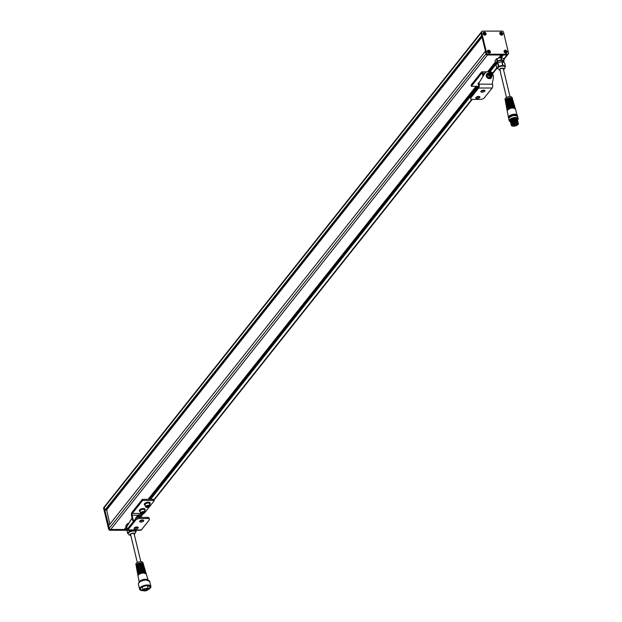 <?xml version="1.0" encoding="UTF-8"?>
<svg xmlns="http://www.w3.org/2000/svg" width="622" height="622" viewBox="0 0 622 622"><rect width="100%" height="100%" fill="white"/><g stroke="black" fill="none" stroke-linecap="round" stroke-linejoin="round"><path stroke-width="0.93" d="M500.827 55.109A3.102 1.337 166.5 0 1 500.873 55.125L501.34 55.801M149.194 499.326L477.136 86.287M488.643 71.794L495.578 63.063L496.908 63.654M148.526 499.326L476.468 86.287M488.021 71.74L495.415 62.418M148.184 499.326L476.133 86.287M487.679 71.74L495.337 62.091M150.617 499.318L478.559 86.279M490.035 71.833L496.62 63.53M148.129 499.326L476.071 86.287M487.617 71.748L495.33 62.037M126.904 530.255L110.086 530.278L110.592 529.649L126.608 529.625L110.592 529.649L124.19 529.47L126.126 527.028M500.679 57.652L502.397 54.985L500.624 57.208M501.27 57.683L503.416 54.977L506.992 54.977A1.314 1.042 -141.6 0 0 507.746 54.643A1.314 1.042 -141.6 0 1 506.992 54.977L487.446 55.008L500.928 54.985L498.346 58.235M500.951 55.451L501.324 54.985M126.538 529.47L110.716 529.493A1.314 1.042 -141.6 0 1 109.254 528.335L108.632 525.738L485.362 51.253L485.984 53.85A1.314 1.042 38.4 0 0 487.446 55.008A1.314 1.042 -141.6 0 1 485.984 53.85L485.378 51.315M106.02 509.434L106.556 510.157M105.468 510.102L481.848 36.053M108.656 525.761L109.13 528.498A1.314 1.042 -141.6 0 0 110.592 529.649A1.314 1.042 -141.6 0 1 109.13 528.498L104.138 507.723L104.893 510.157L481.622 35.672L481 33.075A1.314 1.042 -141.6 0 1 481.156 32.258A1.314 1.042 38.4 0 0 481 33.075L485.479 51.159M104.893 510.157L105.421 510.157M108.617 525.8L104.263 507.56A1.314 1.042 -141.6 0 1 105.172 506.409M110.086 530.278A1.314 1.042 -141.6 0 1 108.625 529.128L103.641 508.353A1.314 1.042 -141.6 0 1 103.788 507.529L104.294 506.899A1.314 1.042 -141.6 0 1 104.364 506.821M103.641 508.353L104.138 507.723A1.314 1.042 -141.6 0 1 104.294 506.899L481.156 32.258A1.314 1.042 38.4 0 1 481.218 32.181M104.916 510.374L108.733 525.606M104.294 506.899A1.314 1.042 -141.6 0 0 104.138 507.723L104.753 510.258M481.778 31.465A1.314 1.042 38.4 0 0 481.63 32.282L486.614 53.064A1.314 1.042 38.4 0 0 488.076 54.215L507.622 54.184A1.314 1.042 38.4 0 0 508.532 53.026L503.54 32.251A1.314 1.042 38.4 0 0 502.078 31.1L482.532 31.131A1.314 1.042 38.4 0 0 481.778 31.465L481.28 32.095A1.314 1.042 38.4 0 0 481.125 32.919L104.263 507.56A1.314 1.042 -141.6 0 1 104.418 506.743M481.156 32.258L481.28 32.095A1.314 1.042 38.4 0 0 481.125 32.919L486.116 53.694A1.314 1.042 38.4 0 0 487.578 54.845L110.716 529.493A1.314 1.042 -141.6 0 1 109.254 528.335L486.116 53.694A1.314 1.042 38.4 0 0 487.578 54.845L507.124 54.814A1.314 1.042 38.4 0 0 507.879 54.479A1.314 1.042 -141.6 0 1 507.124 54.814L503.68 59.152M108.516 525.955L109.254 528.335L108.625 529.128M488.527 50.172A1.711 1.353 -141.6 0 1 489.25 53.173A1.711 1.353 -141.6 0 1 488.527 50.172M505.235 50.149A1.711 1.353 -141.6 0 1 505.95 53.15A1.711 1.353 -141.6 0 1 505.235 50.149M484.204 32.165A1.711 1.353 -141.6 0 1 484.927 35.166A1.711 1.353 -141.6 0 1 484.204 32.165M500.912 32.142A1.711 1.353 -141.6 0 1 501.627 35.143A1.711 1.353 -141.6 0 1 500.912 32.142M485.385 51.268L486.116 53.694L486.614 53.064M488.076 54.215L487.578 54.845L507.124 54.814L507.622 54.184M507.809 54.557A1.314 1.042 -141.6 0 1 507.746 54.643L503.789 59.626M481.809 35.516L481.125 32.919L481.63 32.282M489.646 51.89L489.273 51.175L488.488 50.988L488.083 51.517L489.234 52.419L489.646 51.89L489.273 51.175M489.016 51.494L488.247 51.307M506.347 51.867L505.196 50.965L504.784 51.494L505.157 52.209L505.943 52.396L506.347 51.867L505.974 51.152M505.725 51.471L504.947 51.284M485.323 33.883L484.165 32.982L483.761 33.51L484.134 34.226L484.911 34.412L485.323 33.883L484.95 33.168M484.693 33.487L483.924 33.3M502.024 33.86L500.873 32.958L500.461 33.487L500.834 34.202L501.62 34.389L502.024 33.86L501.651 33.145M501.402 33.464L500.624 33.277M142.5 520.031A2.138 0.925 166.5 0 0 139.6 521.563A2.138 0.925 166.5 0 0 140.867 522.091A2.138 0.925 166.5 0 0 143.76 520.56A2.138 0.925 166.5 0 0 142.5 520.031M143.138 520.101A2.138 0.925 -13.5 0 1 140.588 520.933A2.138 0.925 -13.5 0 1 139.95 520.863M136.972 526.989A2.138 0.925 166.5 0 0 134.08 528.521A2.138 0.925 166.5 0 0 135.339 529.05A2.138 0.925 166.5 0 0 138.239 527.518A2.138 0.925 166.5 0 0 136.972 526.989M137.61 527.059A2.138 0.925 -13.5 0 1 135.067 527.891A2.138 0.925 -13.5 0 1 134.422 527.829M139.911 518.538L147.476 518.523L147.196 517.372L139.631 517.38L139.911 518.538A3.289 1.423 166.5 0 0 135.689 520.124L135.417 518.966A3.289 1.423 -13.5 0 1 139.631 517.38M126.266 528.56A2.636 2.076 -141.6 0 1 126.46 527.083L126.966 526.453A2.636 2.076 38.4 0 0 126.771 527.93L126.344 528.887A2.636 1.151 -90.1 0 0 127.355 530.255A2.636 1.151 -90.1 0 0 127.907 529.928L135.689 520.124M147.476 518.523A3.289 1.423 166.5 0 1 149.42 519.339A3.289 1.423 166.5 0 1 149.179 520.101L141.396 529.905A2.636 1.151 89.9 0 1 140.844 530.232L127.355 530.255M128.046 528.249L126.849 528.249A1.314 0.575 -90.1 0 0 127.355 528.933A1.314 0.575 -90.1 0 0 127.627 528.77L135.417 518.966M147.196 517.372A3.289 1.423 -13.5 0 1 149.14 518.18L149.42 519.339M126.46 527.083L132.058 517.893M126.966 526.453L132.089 518.033M140.673 515.234L141.474 517.38M142.321 499.334L142.601 500.485L153.261 500.469L152.981 499.318L142.321 499.334L132.027 512.303A2.636 1.151 -90.1 0 0 131.576 515.879L132.478 519.627L132.976 518.997L132.074 515.241L137.928 515.234M152.981 499.318A1.314 0.568 -13.5 0 1 153.758 499.645L154.038 500.796A1.314 0.568 166.5 0 0 153.261 500.469M142.601 500.485L132.299 513.453A1.314 0.575 -90.1 0 0 132.074 515.241M145.074 512.279L149.389 506.837M150.096 505.95L153.945 501.107A1.314 0.568 166.5 0 0 154.038 500.796M140.961 515.234A1.314 0.575 89.9 0 1 141.054 513.671M133.38 521.531A4.937 3.895 -141.6 0 1 132.478 519.627M138.123 515.109A1.944 1.532 38.4 0 0 137.983 515.195A1.944 1.532 38.4 0 0 137.726 515.436L135.868 517.776A1.944 1.532 38.4 0 0 135.604 518.764M132.976 518.997A4.937 3.895 38.4 0 0 133.885 520.894M141.902 520.731A4.937 3.895 38.4 0 0 141.979 520.07M137.726 515.436A1.944 1.532 38.4 0 0 137.501 516.641A1.944 1.532 38.4 0 0 138.022 517.59M141.07 517.247L141.015 517.38A1.85 1.462 38.4 0 0 141.07 517.247A1.85 1.462 38.4 0 0 141.116 516.384A1.85 1.462 38.4 0 0 141.062 516.221M139.25 514.775A1.85 1.462 38.4 0 0 138.247 515.008A1.85 1.462 38.4 0 0 137.789 516.392A1.85 1.462 38.4 0 0 138.488 517.488M138.823 515.063A1.314 1.042 -141.6 0 1 140.883 516.695A1.314 1.042 -141.6 0 1 138.823 515.063L138.418 515.568A1.314 1.042 38.4 0 0 139.134 517.403M140.292 517.38A1.314 1.042 38.4 0 0 140.479 517.209L140.883 516.695M478.676 96.472A2.138 0.925 166.5 0 0 475.783 98.004A2.138 0.925 166.5 0 0 477.043 98.533A2.138 0.925 166.5 0 0 479.943 97.001A2.138 0.925 166.5 0 0 478.676 96.472M479.321 96.542A2.138 0.925 -13.5 0 1 476.771 97.374A2.138 0.925 -13.5 0 1 476.125 97.312M483.698 90.151A2.138 0.925 166.5 0 0 480.806 91.675A2.138 0.925 166.5 0 0 482.066 92.204A2.138 0.925 166.5 0 0 484.966 90.68A2.138 0.925 166.5 0 0 483.698 90.151M484.344 90.213A2.138 0.925 -13.5 0 1 481.793 91.053A2.138 0.925 -13.5 0 1 481.148 90.983M478.52 84.755A2.636 2.076 -141.6 0 1 478.715 83.286L485.16 72.891A4.937 3.895 -141.6 0 1 490.525 72.447A4.937 3.895 -141.6 0 1 493.471 77.517L492.492 82.399A5.264 4.16 -141.6 0 0 492.538 84.227L479.026 84.126L478.598 85.082A1.314 0.575 -90.1 0 1 478.372 86.87L470.59 96.674L470.87 97.833L478.652 88.021A2.636 1.151 -90.1 0 0 479.103 84.452M479.212 82.648A2.636 2.076 38.4 0 0 479.026 84.126M478.505 84.678A2.962 1.283 -13.5 0 1 478.194 84.273A2.962 1.283 -13.5 0 1 478.722 83.278L485.16 72.891M470.87 97.833A3.289 1.423 166.5 0 0 470.629 98.595A3.289 1.423 166.5 0 0 472.572 99.403L480.137 99.396A3.289 1.423 166.5 0 0 484.351 97.809L492.142 88.005A2.636 1.151 -90.1 0 0 492.593 84.429M470.629 98.595L470.349 97.436A3.289 1.423 -13.5 0 1 470.59 96.674M488.876 71.833L490.797 71.833A2.636 1.151 89.9 0 1 491.808 73.202L491.87 73.458M483.465 75.48L482.921 73.209A2.636 1.151 -90.1 0 0 481.918 71.849A2.636 1.151 -90.1 0 0 481.366 72.168L471.064 85.136L471.344 86.295L481.638 73.326L482.19 73.326M491.551 72.471L491.777 72.471A1.314 0.568 -13.5 0 1 492.554 72.797L492.826 73.948A1.314 0.568 166.5 0 0 492.049 73.621L491.777 72.471M478.613 86.279L471.344 86.295M492.632 74.383L492.733 74.259A1.314 0.568 166.5 0 0 492.826 73.948M482.999 76.249L482.423 73.847A1.314 0.575 -90.1 0 0 481.918 73.163A1.314 0.575 -90.1 0 0 481.638 73.326M489.374 75.052L489.133 74.049L489.903 73.551A1.151 0.91 38.4 0 0 490.385 75.557A1.151 0.91 38.4 0 0 489.903 73.536L490.913 74.049L491.155 75.044L490.385 75.55L489.374 75.052M490.595 75.433L489.405 74.181L489.903 73.551M490.408 74.679L490.913 74.049M482.081 37.025L106.681 509.838L109.814 524.253M141.031 513.616A2.301 0.995 -13.5 0 1 140.58 513.189L141.272 513.741L145.058 512.116L144.529 509.923A2.301 0.995 166.5 0 0 143.9 509.434A2.301 0.995 166.5 0 0 141.334 509.721A2.301 0.995 166.5 0 0 140.051 510.996L140.58 513.189A2.301 0.995 -13.5 0 1 141.855 511.914A2.301 0.995 -13.5 0 1 144.421 511.626A2.301 0.995 -13.5 0 1 145.058 512.116A2.301 0.995 -13.5 0 1 144.848 512.699M142.041 512.551L143.946 512.427L142.539 513.321L141.738 513.111L142.041 512.551M143.48 512.295L143.643 512.979M142.337 512.466L142.539 513.321M149.568 503.703A2.301 0.995 166.5 0 0 149.552 503.595A2.301 0.995 166.5 0 0 147.204 503.136A2.301 0.995 166.5 0 0 145.058 504.559A2.301 0.995 166.5 0 0 145.074 504.667A2.301 0.995 166.5 0 0 145.113 504.769M147.873 505.919L148.86 505.989L148.852 506.51L146.878 506.883L147.873 505.919M148.728 505.981L148.852 506.51M147.639 506.028L147.865 506.953M145.058 509.519A2.962 1.283 166.5 0 0 145.05 509.278A2.962 1.283 166.5 0 0 143.301 508.547A2.962 1.283 166.5 0 0 139.289 510.662A2.962 1.283 166.5 0 0 139.398 510.88M144.708 510.67A2.962 1.283 166.5 0 0 145.159 509.737A2.962 1.283 166.5 0 0 143.41 509.006A2.962 1.283 166.5 0 0 139.406 511.121A2.962 1.283 166.5 0 0 140.23 511.75M145.253 505.422A2.962 1.283 -13.5 0 1 144.428 504.792A2.962 1.283 -13.5 0 1 148.433 502.677A2.962 1.283 -13.5 0 1 150.19 503.408A2.962 1.283 -13.5 0 1 149.731 504.349M144.421 504.551A2.962 1.283 -13.5 0 1 144.312 504.333A2.962 1.283 -13.5 0 1 148.324 502.218A2.962 1.283 -13.5 0 1 150.073 502.949A2.962 1.283 -13.5 0 1 150.081 503.19M139.281 515.957A0.925 0.731 38.4 0 0 140.72 515.42A0.925 0.731 38.4 0 0 139.281 515.957M478.186 84.032A2.962 1.283 -13.5 0 1 478.085 83.814A2.962 1.283 -13.5 0 1 478.917 82.594A2.962 1.283 -13.5 0 1 479.259 82.392M486.723 74.104A2.962 2.34 38.4 0 0 486.622 74.22A2.962 2.34 38.4 0 0 486.458 76.592A2.962 2.34 38.4 0 0 488.768 78.551A2.962 2.34 38.4 0 0 491.256 77.906A2.962 2.34 38.4 0 0 491.357 77.773M488.254 73.225A2.962 2.34 38.4 0 0 486.824 73.971A2.962 2.34 38.4 0 0 486.653 76.335A2.962 2.34 38.4 0 0 488.97 78.302A2.962 2.34 38.4 0 0 491.458 77.649A2.962 2.34 38.4 0 0 491.862 76.094M140.844 561.728L134.142 533.824A1.812 0.785 166.5 0 0 133.085 533.373A1.812 0.785 166.5 0 0 131.32 533.808A1.812 0.785 166.5 0 0 130.62 534.671M135.821 531.942L136.117 531.281L133.831 530.348L131.483 530.823A3.88 1.679 166.5 0 0 129.664 531.507A3.88 1.679 166.5 0 0 128.459 532.44A3.88 1.679 166.5 0 0 128.179 533.334A3.88 1.679 166.5 0 0 128.264 533.552M127.712 533.373L128.287 533.793A3.88 1.679 -13.5 0 1 129.773 531.958A3.88 1.679 -13.5 0 1 133.567 531.017A3.88 1.679 -13.5 0 1 135.829 531.981L135.72 531.522A3.88 1.679 166.5 0 0 134.974 530.815A3.88 1.679 166.5 0 0 131.483 530.823L129.197 531.507L127.712 533.373L126.919 530.053M125.916 525.87L126.297 527.448M127.665 525.116L127.347 523.794L127.751 523.576L127.992 524.579M127.347 523.794L125.862 525.66M128.746 523.327L127.751 523.576M510.024 96.674L503.338 68.824A1.812 0.785 166.5 0 0 502.273 68.381A1.812 0.785 166.5 0 0 499.824 69.672L506.502 97.514M504.932 66.764A3.88 1.679 166.5 0 0 504.916 66.531A3.88 1.679 166.5 0 0 504.17 65.815A3.88 1.679 166.5 0 0 502.623 65.574A3.88 1.679 166.5 0 0 500.679 65.823L498.393 66.507L496.916 68.373L497.483 68.793A3.88 1.679 -13.5 0 1 502.731 66.025A3.88 1.679 -13.5 0 1 505.025 66.982L504.769 68.544L503.548 69.703M505.017 66.951L505.313 66.282L503.027 65.357L500.679 65.823A3.88 1.679 166.5 0 0 497.654 67.44A3.88 1.679 166.5 0 0 497.375 68.342A3.88 1.679 166.5 0 0 497.468 68.56M502.56 65.357L501.954 61.695L503.027 65.357M503.198 62.153L504.108 60.933L501.519 59.883L497.491 60.847L495.571 63.055L495.065 60.661L495.61 62.931M501.254 59.914L500.974 57.613L501.721 59.914M503.05 62.091L502.856 61.267A3.102 1.337 166.5 0 0 501.021 60.505A3.102 1.337 166.5 0 0 496.822 62.721L497.017 63.522M496.092 64.952L496.916 68.373M497.087 61.065L496.543 58.802L496.947 58.585L497.491 60.847M498.393 66.507L497.522 62.876L497.927 62.666L498.797 66.29M505.313 66.282L504.442 62.651L505.328 66.29M503.462 58.577L504.022 60.847L503.462 58.577L501.176 57.644M501.69 61.726L497.927 62.666M504.442 62.651L502.156 61.726M497.522 62.876L496.045 64.742M496.543 58.802L495.065 60.661M500.71 57.644L496.947 58.585M513.928 124.781L513.29 124.89L513.928 124.781M516.47 124.47L515.832 124.587L516.47 124.47M515 125.24L514.363 125.349L515 125.24M517.527 124.338A2.737 1.182 -13.5 0 1 514.814 125.885A2.737 1.182 -13.5 0 1 512.217 125.302A2.737 1.182 -13.5 0 1 512.24 124.983A2.737 1.182 -13.5 0 1 514.954 123.436A2.737 1.182 -13.5 0 1 517.551 124.019A2.737 1.182 -13.5 0 1 517.527 124.338M512.442 99.256L512.458 98.774A3.685 1.594 -13.5 0 0 508.944 98.027A3.685 1.594 -13.5 0 0 505.321 100.103A3.685 1.594 -13.5 0 0 505.289 100.5L505.328 100.64A3.685 1.594 -13.5 0 1 505.289 100.5L505.056 99.225A3.623 1.563 -13.5 0 1 505.087 98.836A3.623 1.563 -13.5 0 1 508.641 96.799A3.623 1.563 -13.5 0 1 512.093 97.53L512.458 98.774A3.685 1.594 -13.5 0 1 512.489 98.921M511.626 119.152A3.133 1.353 -13.5 0 1 511.743 119.082A3.133 1.353 -13.5 0 1 515.148 118.266A3.133 1.353 -13.5 0 1 515.28 118.273M511.727 119.642A3.18 1.376 -13.5 0 1 511.836 119.58A3.18 1.376 -13.5 0 1 515.288 118.748A3.18 1.376 -13.5 0 1 515.413 118.755M511.844 120.124A3.18 1.376 -13.5 0 1 511.953 120.062A3.18 1.376 -13.5 0 1 515.405 119.237A3.18 1.376 -13.5 0 1 515.529 119.245M511.96 120.614A3.18 1.376 -13.5 0 1 512.069 120.551A3.18 1.376 -13.5 0 1 515.521 119.719A3.18 1.376 -13.5 0 1 515.646 119.727M512.077 121.096A3.18 1.376 -13.5 0 1 512.186 121.033A3.18 1.376 -13.5 0 1 515.638 120.201A3.18 1.376 -13.5 0 1 515.762 120.209M512.194 121.585A3.18 1.376 -13.5 0 1 512.303 121.515A3.18 1.376 -13.5 0 1 515.755 120.691A3.18 1.376 -13.5 0 1 515.879 120.699M512.31 122.067A3.18 1.376 -13.5 0 1 512.419 122.005A3.18 1.376 -13.5 0 1 515.871 121.173A3.18 1.376 -13.5 0 1 515.996 121.181M512.427 122.55A3.18 1.376 -13.5 0 1 512.536 122.487A3.18 1.376 -13.5 0 1 515.988 121.655A3.18 1.376 -13.5 0 1 516.112 121.663M512.544 123.039A3.18 1.376 -13.5 0 1 512.652 122.969A3.18 1.376 -13.5 0 1 516.104 122.145A3.18 1.376 -13.5 0 1 516.229 122.153M512.66 123.521A3.18 1.376 -13.5 0 1 512.769 123.459A3.18 1.376 -13.5 0 1 516.221 122.627A3.18 1.376 -13.5 0 1 516.346 122.635M511.859 125.03A3.133 1.353 -13.5 0 1 515.366 123.203A3.133 1.353 -13.5 0 1 517.908 124.291A3.133 1.353 -13.5 0 1 516.851 125.349A3.133 1.353 -13.5 0 1 513.445 126.165A3.133 1.353 -13.5 0 1 511.859 125.03M515.405 124.011L514.767 124.128L515.405 124.011M144.374 589.819L144.817 589.586L144.374 589.819M145.058 590.449L145.501 590.216L145.058 590.449M146.745 589.812L147.189 589.578L146.745 589.812M146.061 589.182L146.504 588.948L146.061 589.182M135.868 564.278A3.623 1.563 -13.5 0 1 140.782 561.728A3.623 1.563 -13.5 0 1 142.905 562.583L143.278 563.827A3.685 1.594 -13.5 0 1 143.301 563.975L143.278 563.827A3.685 1.594 -13.5 0 0 141.108 562.957A3.685 1.594 -13.5 0 0 136.109 565.553L136.148 565.693A3.685 1.594 -13.5 0 1 136.109 565.553L135.868 564.278M149.599 499.326L477.517 86.287M489.016 71.833L495.835 63.211M141.101 515.809L142.733 513.756M153.805 499.816L471.771 99.341M492.624 73.085L496.737 67.899M106.253 510.157L482.042 36.853M106.175 510.102L482.019 36.745M490.315 52.03A1.586 1.252 -141.6 0 1 487.454 51.875A1.586 1.252 -141.6 0 1 488.223 50.366M488.534 50.328A1.563 1.236 38.4 0 0 489.195 53.08A1.563 1.236 38.4 0 0 488.534 50.328M507.016 51.999A1.586 1.252 -141.6 0 1 504.154 51.851A1.586 1.252 -141.6 0 1 504.924 50.343M505.235 50.304A1.563 1.236 38.4 0 0 505.896 53.049A1.563 1.236 38.4 0 0 505.235 50.304C503.501 51.035 503.727 51.976 505.888 53.103C507.676 52.551 507.459 51.61 505.227 50.289M485.992 34.023A1.586 1.252 -141.6 0 1 483.131 33.868A1.586 1.252 -141.6 0 1 483.9 32.36M484.211 32.321A1.563 1.236 38.4 0 0 484.872 35.073A1.563 1.236 38.4 0 0 484.211 32.321M502.693 34A1.586 1.252 -141.6 0 1 499.831 33.845A1.586 1.252 -141.6 0 1 500.601 32.336M500.912 32.297A1.563 1.236 38.4 0 0 501.573 35.05A1.563 1.236 38.4 0 0 500.912 32.297M127.907 529.928L141.396 529.905M140.72 513.445L132.299 513.453M492.142 88.005L478.652 88.021M482.921 73.209L484.903 73.209M490.587 76.389A2.107 1.664 38.4 0 0 492.041 74.547A2.107 1.664 38.4 0 0 489.701 72.696A2.107 1.664 38.4 0 0 488.247 74.547A2.107 1.664 38.4 0 0 490.587 76.389M489.669 72.618A2.301 1.819 -141.6 0 1 491.831 73.909A2.301 1.819 -141.6 0 1 491.878 76.071A2.301 1.819 -141.6 0 1 490.556 76.661A2.301 1.819 -141.6 0 1 488.34 75.41A2.301 1.819 -141.6 0 1 488.27 73.209A2.301 1.819 -141.6 0 1 489.584 72.618M489.701 77.734A2.301 1.819 38.4 0 0 491.022 77.151L489.662 77.758C487.493 77.237 486.746 76.078 487.415 74.282A2.301 1.819 38.4 0 0 487.485 76.49A2.301 1.819 38.4 0 0 489.701 77.734M144.358 511.797A2.169 0.941 166.5 0 0 141.357 512.365A2.169 0.941 166.5 0 0 141.326 513.733A2.169 0.941 166.5 0 0 144.335 513.166A2.169 0.941 166.5 0 0 144.358 511.797M146.053 507.288A2.301 0.995 -13.5 0 1 145.602 506.86A2.301 0.995 -13.5 0 1 145.587 506.759A2.301 0.995 -13.5 0 1 147.725 505.328A2.301 0.995 -13.5 0 1 150.081 505.787A2.301 0.995 -13.5 0 1 150.089 505.896A2.301 0.995 -13.5 0 1 149.871 506.378M149.988 506.036A2.169 0.941 166.5 0 0 147.873 505.476A2.169 0.941 166.5 0 0 145.742 506.844A2.169 0.941 166.5 0 0 147.857 507.404A2.169 0.941 166.5 0 0 149.988 506.036M134.29 534.438A2.325 1.003 166.5 0 0 133.932 533.194A2.325 1.003 166.5 0 0 131.009 533.692A2.325 1.003 166.5 0 0 130.768 535.285M129.353 530.247L129.601 531.289M129.197 531.507L128.894 530.247M136.117 531.281L135.868 530.239L136.125 531.281M503.486 69.439A2.325 1.003 166.5 0 0 502.467 68.132A2.325 1.003 166.5 0 0 499.699 69.034A2.325 1.003 166.5 0 0 499.971 70.286M509.488 117.224A3.514 1.516 -13.5 0 1 509.527 116.897A3.514 1.516 -13.5 0 1 512.917 114.93A3.514 1.516 -13.5 0 1 516.314 115.583M505.336 100.562A3.654 1.578 -13.5 0 1 505.359 100.134A3.654 1.578 -13.5 0 1 508.99 98.066A3.654 1.578 -13.5 0 1 512.45 98.851M505.375 100.399A3.701 1.602 -13.5 0 1 509.014 98.315A3.701 1.602 -13.5 0 1 512.544 99.061C509.986 97.67 507.599 98.105 505.375 100.383L505.344 100.787A3.701 1.602 -13.5 0 1 505.375 100.399M505.663 99.909A3.67 1.586 -13.5 0 1 508.578 98.393A3.67 1.586 -13.5 0 1 511.867 98.424M505.344 100.787L505.569 101.907A3.755 1.625 -13.5 0 1 505.523 101.767A3.755 1.625 -13.5 0 1 505.554 101.363A3.755 1.625 -13.5 0 1 509.239 99.256A3.755 1.625 -13.5 0 1 512.831 100.01A3.755 1.625 -13.5 0 1 512.855 100.158M505.569 101.829A3.724 1.609 -13.5 0 1 505.6 101.394A3.724 1.609 -13.5 0 1 509.294 99.287A3.724 1.609 -13.5 0 1 512.816 100.088M505.577 102.055L505.616 101.643A3.771 1.633 -13.5 0 1 509.309 99.536A3.771 1.633 -13.5 0 1 512.917 100.297C510.281 98.875 507.847 99.326 505.616 101.643A3.771 1.633 -13.5 0 0 505.577 102.055L505.756 103.034A3.825 1.656 -13.5 0 1 505.795 102.622A3.825 1.656 -13.5 0 1 509.542 100.476A3.825 1.656 -13.5 0 1 513.197 101.246A3.825 1.656 -13.5 0 1 513.22 101.394M505.904 101.161A3.74 1.617 -13.5 0 1 508.874 99.613A3.74 1.617 -13.5 0 1 512.217 99.644M505.803 103.089A3.794 1.641 -13.5 0 1 505.834 102.653A3.794 1.641 -13.5 0 1 509.589 100.515A3.794 1.641 -13.5 0 1 513.181 101.324M505.81 103.322L505.849 102.902A3.841 1.656 -13.5 0 1 509.612 100.756A3.841 1.656 -13.5 0 1 513.282 101.534C510.631 100.088 508.151 100.546 505.849 102.902A3.841 1.656 -13.5 0 0 505.81 103.322L505.989 104.302A3.895 1.679 -13.5 0 1 506.028 103.89A3.895 1.679 -13.5 0 1 509.846 101.697A3.895 1.679 -13.5 0 1 513.562 102.482A3.895 1.679 -13.5 0 1 513.593 102.63M506.145 102.42A3.81 1.648 -13.5 0 1 509.161 100.842A3.81 1.648 -13.5 0 1 512.575 100.873M506.036 104.356A3.864 1.672 -13.5 0 1 506.067 103.913A3.864 1.672 -13.5 0 1 509.892 101.736A3.864 1.672 -13.5 0 1 513.547 102.552M506.083 104.177A3.911 1.687 -13.5 0 1 509.916 101.977A3.911 1.687 -13.5 0 1 513.648 102.77C510.95 101.3 508.431 101.759 506.083 104.162L506.044 104.589A3.911 1.687 -13.5 0 1 506.083 104.177M506.386 103.672A3.88 1.672 -13.5 0 1 509.457 102.062A3.88 1.672 -13.5 0 1 512.925 102.094M506.044 104.589L506.269 105.709A3.965 1.711 -13.5 0 1 506.222 105.569A3.965 1.711 -13.5 0 1 506.261 105.149A3.965 1.711 -13.5 0 1 510.149 102.918A3.965 1.711 -13.5 0 1 513.928 103.719A3.965 1.711 -13.5 0 1 513.959 103.866M506.269 105.623A3.926 1.695 -13.5 0 1 506.3 105.172A3.926 1.695 -13.5 0 1 510.196 102.957A3.926 1.695 -13.5 0 1 513.912 103.788M507.824 103.998A3.553 1.532 -13.5 0 1 511.797 103.042M506.277 105.864L506.316 105.421A3.981 1.718 -13.5 0 1 510.219 103.198A3.981 1.718 -13.5 0 1 514.013 104.006C511.268 102.506 508.703 102.98 506.316 105.421A3.981 1.718 -13.5 0 0 506.277 105.864L506.463 106.836A4.027 1.742 -13.5 0 1 506.495 106.409A4.027 1.742 -13.5 0 1 510.452 104.138A4.027 1.742 -13.5 0 1 514.301 104.955A4.027 1.742 -13.5 0 1 514.324 105.102M506.619 104.924A3.942 1.703 -13.5 0 1 509.752 103.283A3.942 1.703 -13.5 0 1 513.282 103.322M506.502 106.891A3.996 1.726 -13.5 0 1 506.533 106.432A3.996 1.726 -13.5 0 1 510.491 104.177A3.996 1.726 -13.5 0 1 514.277 105.025M507.389 105.67A3.701 1.602 -13.5 0 1 512.948 104.34M506.549 106.696A4.043 1.749 -13.5 0 1 510.522 104.426A4.043 1.749 -13.5 0 1 514.378 105.242C511.595 103.719 508.983 104.201 506.549 106.689L506.518 107.132A4.043 1.749 -13.5 0 1 506.549 106.696M506.86 106.175A4.012 1.734 -13.5 0 1 510.048 104.512A4.012 1.734 -13.5 0 1 513.64 104.543M506.736 108.244A4.097 1.773 -13.5 0 1 506.697 108.104A4.097 1.773 -13.5 0 1 506.728 107.668A4.097 1.773 -13.5 0 1 510.748 105.367A4.097 1.773 -13.5 0 1 514.666 106.191A4.097 1.773 -13.5 0 1 514.689 106.339M506.743 108.158A4.066 1.757 -13.5 0 1 506.767 107.692A4.066 1.757 -13.5 0 1 510.794 105.406A4.066 1.757 -13.5 0 1 514.651 106.261M507.194 107.303A3.849 1.664 -13.5 0 1 510.312 105.631A3.849 1.664 -13.5 0 1 513.85 105.709M506.751 108.399L506.782 107.948A4.113 1.78 -13.5 0 1 510.817 105.647A4.113 1.78 -13.5 0 1 514.752 106.479C512.186 104.908 509.527 105.398 506.782 107.948A4.113 1.78 -13.5 0 0 506.751 108.399L506.93 109.371A4.167 1.804 -13.5 0 1 506.969 108.928A4.167 1.804 -13.5 0 1 511.051 106.587A4.167 1.804 -13.5 0 1 515.032 107.427A4.167 1.804 -13.5 0 1 515.063 107.575M507.101 107.427A4.082 1.765 -13.5 0 1 510.343 105.732A4.082 1.765 -13.5 0 1 513.99 105.771M506.977 109.425A4.136 1.788 -13.5 0 1 507.008 108.959A4.136 1.788 -13.5 0 1 511.09 106.626A4.136 1.788 -13.5 0 1 515.016 107.489M507.062 109.091A4.035 1.742 -13.5 0 1 507.101 108.943A4.035 1.742 -13.5 0 1 510.748 106.743A4.035 1.742 -13.5 0 1 514.783 107.241M507.163 108.904A4.004 1.726 -13.5 0 1 510.6 106.821A4.004 1.726 -13.5 0 1 514.612 107.116M507.023 109.223A4.183 1.804 -13.5 0 1 511.121 106.867A4.183 1.804 -13.5 0 1 515.117 107.715C512.505 106.121 509.807 106.619 507.023 109.208L506.984 109.666A4.183 1.804 -13.5 0 1 507.023 109.223M507.342 108.679A4.152 1.796 -13.5 0 1 510.631 106.961A4.152 1.796 -13.5 0 1 514.347 106.992M506.984 109.666L507.202 110.786A4.237 1.827 -13.5 0 1 507.163 110.638A4.237 1.827 -13.5 0 1 507.202 110.187A4.237 1.827 -13.5 0 1 511.354 107.808A4.237 1.827 -13.5 0 1 515.397 108.663A4.237 1.827 -13.5 0 1 515.428 108.811M507.218 110.63A4.183 1.812 -13.5 0 1 507.257 110.211A4.206 1.819 -13.5 0 1 511.393 107.847A4.206 1.819 -13.5 0 1 515.381 108.726M517.279 116.011A4.541 1.959 -13.5 0 0 517.302 115.949A4.541 1.959 -13.5 0 0 513.616 114.37A4.541 1.959 -13.5 0 0 508.539 117.014A4.541 1.959 -13.5 0 0 508.827 118.048A4.603 1.99 -13.5 0 1 508.423 117.449L507.218 110.934A4.253 1.835 -13.5 0 1 507.257 110.483A4.152 1.796 -13.5 0 1 507.295 110.242A4.152 1.796 -13.5 0 1 511.16 107.948A4.152 1.796 -13.5 0 1 515.257 108.57M507.257 110.483A4.253 1.835 -13.5 0 1 511.424 108.088A4.253 1.835 -13.5 0 1 515.482 108.951C512.831 107.334 510.087 107.839 507.257 110.467L507.218 110.934M507.583 109.931A4.222 1.819 -13.5 0 1 510.926 108.181A4.222 1.819 -13.5 0 1 514.705 108.22M508.812 118.071L508.423 117.449A4.603 1.99 -13.5 0 1 508.462 116.959A4.603 1.99 -13.5 0 1 512.979 114.37A4.603 1.99 -13.5 0 1 517.372 115.303A4.603 1.99 -13.5 0 1 517.348 115.879M510.149 116.749A3.18 1.376 -13.5 0 1 512.668 115.435A3.18 1.376 -13.5 0 1 515.514 115.459M508.765 118.227A4.611 1.99 -13.5 0 1 513.329 115.63A4.611 1.99 -13.5 0 1 517.691 116.609C514.861 114.782 511.89 115.311 508.765 118.196L508.726 118.763A4.611 1.99 -13.5 0 1 508.765 118.227M509.076 117.675A4.541 1.959 -13.5 0 1 512.738 115.723A4.541 1.959 -13.5 0 1 516.882 115.801M510.017 121.593A4.611 1.99 -13.5 0 1 509.216 120.785A4.611 1.99 -13.5 0 1 509.247 120.248A4.611 1.99 -13.5 0 1 513.819 117.651A4.611 1.99 -13.5 0 1 518.173 118.631A4.611 1.99 -13.5 0 1 518.142 119.167A4.611 1.99 -13.5 0 1 517.823 119.719M510.444 121.756A4.541 1.959 -13.5 0 1 509.325 120.295A4.541 1.959 -13.5 0 1 514.402 117.651A4.541 1.959 -13.5 0 1 518.095 119.23A4.541 1.959 -13.5 0 1 517.52 120.062M510.242 120.878A3.631 1.571 -13.5 0 1 510.265 120.443A3.631 1.571 -13.5 0 1 511.494 119.222A3.631 1.571 -13.5 0 1 515.436 118.281A3.631 1.571 -13.5 0 1 517.302 119.183M511.743 119.082L510.258 120.45L510.335 121.111A3.631 1.571 -13.5 0 1 510.265 120.474A3.631 1.571 -13.5 0 1 514.13 118.382A3.631 1.571 -13.5 0 1 517.325 119.432M510.359 121.368A3.631 1.571 -13.5 0 1 510.374 120.948L510.452 121.601A3.631 1.571 -13.5 0 1 510.382 120.956A3.631 1.571 -13.5 0 1 511.611 119.712A3.631 1.571 -13.5 0 1 515.552 118.763A3.631 1.571 -13.5 0 1 517.418 119.673M511.836 119.58L510.374 120.932A3.631 1.571 -13.5 0 1 514.246 118.864A3.631 1.571 -13.5 0 1 517.442 119.914M511.953 120.062L510.491 121.422A3.631 1.571 -13.5 0 1 511.727 120.194A3.631 1.571 -13.5 0 1 515.669 119.245A3.631 1.571 -13.5 0 1 517.535 120.155M510.491 121.422L510.569 122.083A3.631 1.571 -13.5 0 1 510.499 121.445A3.631 1.571 -13.5 0 1 514.363 119.354A3.631 1.571 -13.5 0 1 517.558 120.396M510.592 122.332A3.631 1.571 -13.5 0 1 510.608 121.912L510.685 122.565A3.631 1.571 -13.5 0 1 510.615 121.928A3.631 1.571 -13.5 0 1 511.844 120.676A3.631 1.571 -13.5 0 1 515.786 119.735A3.631 1.571 -13.5 0 1 517.652 120.637M512.069 120.551L510.608 121.904A3.631 1.571 -13.5 0 1 514.48 119.836A3.631 1.571 -13.5 0 1 517.675 120.886M512.186 121.033L510.724 122.386A3.631 1.571 -13.5 0 1 511.96 121.166A3.631 1.571 -13.5 0 1 515.902 120.217A3.631 1.571 -13.5 0 1 517.768 121.127M510.724 122.386L510.802 123.055A3.631 1.571 -13.5 0 1 510.732 122.41A3.631 1.571 -13.5 0 1 514.596 120.318A3.631 1.571 -13.5 0 1 517.792 121.368M510.919 123.529A3.631 1.571 -13.5 0 1 510.849 122.899A3.631 1.571 -13.5 0 1 512.077 121.648A3.631 1.571 -13.5 0 1 516.019 120.699A3.631 1.571 -13.5 0 1 517.885 121.609M510.825 123.304A3.631 1.571 -13.5 0 1 510.841 122.868A3.631 1.571 -13.5 0 1 514.713 120.808A3.631 1.571 -13.5 0 1 517.908 121.85M510.942 123.786A3.631 1.571 -13.5 0 1 510.957 123.35A3.631 1.571 -13.5 0 1 512.194 122.13A3.631 1.571 -13.5 0 1 516.136 121.189A3.631 1.571 -13.5 0 1 518.002 122.091M511.035 124.011A3.631 1.571 -13.5 0 1 510.965 123.381A3.631 1.571 -13.5 0 1 514.829 121.29A3.631 1.571 -13.5 0 1 518.025 122.34M511.152 124.501A3.631 1.571 -13.5 0 1 511.082 123.864A3.631 1.571 -13.5 0 1 512.31 122.62A3.631 1.571 -13.5 0 1 516.252 121.671A3.631 1.571 -13.5 0 1 518.118 122.581M511.059 124.276A3.631 1.571 -13.5 0 1 511.074 123.84A3.631 1.571 -13.5 0 1 514.946 121.772A3.631 1.571 -13.5 0 1 518.142 122.822M511.175 124.758A3.631 1.571 -13.5 0 1 511.191 124.338A3.631 1.571 -13.5 0 1 512.427 123.102A3.631 1.571 -13.5 0 1 516.369 122.153A3.631 1.571 -13.5 0 1 518.235 123.063M511.268 124.983A3.631 1.571 -13.5 0 1 511.198 124.353A3.631 1.571 -13.5 0 1 515.063 122.262A3.631 1.571 -13.5 0 1 518.258 123.304M511.307 124.804A3.631 1.571 -13.5 0 1 512.544 123.584A3.631 1.571 -13.5 0 1 516.485 122.643A3.631 1.571 -13.5 0 1 518.351 123.545M513.306 126.157A3.631 1.571 -13.5 0 1 513.158 126.149A3.631 1.571 -13.5 0 1 511.315 124.835A3.631 1.571 -13.5 0 1 515.381 122.721A3.631 1.571 -13.5 0 1 518.328 123.988A3.631 1.571 -13.5 0 1 517.1 125.201A3.631 1.571 -13.5 0 1 516.968 125.279M511.292 125.24A3.631 1.571 -13.5 0 1 511.307 124.82L512.769 123.459M510.709 122.822A3.631 1.571 -13.5 0 1 510.724 122.402M510.475 121.85A3.631 1.571 -13.5 0 1 510.491 121.43M517.333 115.941A4.603 1.99 -13.5 0 1 517.294 116.026L515.482 108.951M507.21 110.693A4.206 1.819 -13.5 0 1 507.241 110.218A4.183 1.812 -13.5 0 1 511.323 107.87A4.183 1.812 -13.5 0 1 515.343 108.679M507 107.544A3.887 1.679 -13.5 0 1 510.304 105.585A3.887 1.679 -13.5 0 1 514.137 105.826M507.023 105.981A3.732 1.617 -13.5 0 1 510.017 104.395A3.732 1.617 -13.5 0 1 513.407 104.449M507.171 104.403A3.584 1.547 -13.5 0 1 512.559 103.112M507.498 102.793A3.437 1.485 -13.5 0 1 511.541 101.829M508.322 101.083A3.281 1.415 -13.5 0 1 510.024 100.671M140.65 590.224A5.831 2.519 -13.5 0 1 139.569 589.166L138.387 584.221A5.831 2.519 -13.5 0 1 146.279 580.054A5.831 2.519 -13.5 0 1 149.723 581.492L150.913 586.445A5.831 2.519 -13.5 0 1 150.431 587.876M138.869 582.791A5.629 2.434 -13.5 0 1 146.162 579.976A5.629 2.434 -13.5 0 1 148.642 580.443M143.573 590.698L139.569 589.166A5.831 2.519 -13.5 0 1 147.468 585.007A5.831 2.519 -13.5 0 1 150.913 586.445L150.034 588.381L148.044 589.625A2.636 1.135 -13.5 0 0 148.23 588.987L147.406 585.543M143.534 590.682A5.629 2.434 -13.5 0 1 143.13 590.69A5.629 2.434 -13.5 0 1 140.214 587.992A5.629 2.434 -13.5 0 1 147.43 585.271A5.629 2.434 -13.5 0 1 150.781 586.756A5.629 2.434 -13.5 0 1 148.067 589.594M143.099 590.177A4.937 2.13 -13.5 0 1 140.44 588.964A4.937 2.13 -13.5 0 1 140.727 587.914M143.231 590.449A5.131 2.216 -13.5 0 1 140.681 587.961A5.131 2.216 -13.5 0 1 147.243 585.512A5.131 2.216 -13.5 0 1 150.267 586.764A5.131 2.216 -13.5 0 1 148.23 589.244M148.339 585.621A4.937 2.13 -13.5 0 1 147.546 586.134M149.311 585.854A4.937 2.13 -13.5 0 1 150.042 586.655A4.937 2.13 -13.5 0 1 148.223 588.948M147.943 585.574A4.735 2.045 -13.5 0 1 147.484 585.862M143.589 590.682A2.636 1.135 -13.5 0 1 143.114 590.216A2.636 1.135 -13.5 0 1 146.675 588.334A2.636 1.135 -13.5 0 1 148.23 588.987L144.693 590.9A2.566 1.112 -13.5 0 1 143.379 589.664A2.566 1.112 -13.5 0 1 146.668 588.428A2.566 1.112 -13.5 0 1 147.997 589.656A2.566 1.112 -13.5 0 1 144.708 590.892L143.114 590.216L142.282 586.771M136.156 565.616A3.654 1.578 -13.5 0 1 141.101 562.996A3.654 1.578 -13.5 0 1 143.262 563.905M136.156 565.841A3.701 1.602 -13.5 0 1 141.186 563.237A3.701 1.602 -13.5 0 1 143.363 564.115L143.643 565.064A3.755 1.625 -13.5 0 1 143.674 565.211L143.643 565.064A3.755 1.625 -13.5 0 0 141.435 564.17A3.755 1.625 -13.5 0 0 136.342 566.821L136.381 566.961A3.755 1.625 -13.5 0 1 136.342 566.821L136.241 565.32L138.193 563.827L141.171 563.221L143.363 564.115M136.482 564.963A3.67 1.586 -13.5 0 1 141.163 563.221M136.389 566.883A3.724 1.609 -13.5 0 1 141.427 564.216A3.724 1.609 -13.5 0 1 143.628 565.141M136.397 567.108A3.771 1.633 -13.5 0 1 141.513 564.457A3.771 1.633 -13.5 0 1 143.729 565.351L144.009 566.3A3.825 1.656 -13.5 0 1 144.04 566.448L144.009 566.3A3.825 1.656 -13.5 0 0 141.762 565.39A3.825 1.656 -13.5 0 0 136.576 568.088L136.615 568.228A3.825 1.656 -13.5 0 1 136.576 568.088L136.397 567.108C136.918 565.491 138.62 564.597 141.497 564.442A3.74 1.617 -13.5 0 1 143.037 564.698M136.716 566.214A3.74 1.617 -13.5 0 1 141.489 564.442L143.729 565.351M136.622 568.143A3.794 1.641 -13.5 0 1 141.754 565.437A3.794 1.641 -13.5 0 1 143.993 566.378M136.63 568.376A3.841 1.656 -13.5 0 1 141.839 565.67A3.841 1.656 -13.5 0 1 144.094 566.588L144.382 567.536A3.895 1.679 -13.5 0 1 144.405 567.684L144.382 567.536A3.895 1.679 -13.5 0 0 142.088 566.611A3.895 1.679 -13.5 0 0 136.809 569.355L136.848 569.495A3.895 1.679 -13.5 0 1 136.809 569.355L136.63 568.376C137.143 566.743 138.869 565.833 141.824 565.655A3.81 1.648 -13.5 0 1 143.387 565.927M136.957 567.474A3.81 1.648 -13.5 0 1 141.816 565.662L144.094 566.588M136.856 569.41A3.864 1.672 -13.5 0 1 142.08 566.658A3.864 1.672 -13.5 0 1 144.366 567.606M138.309 567.847A3.437 1.485 -13.5 0 1 141.917 566.86A3.437 1.485 -13.5 0 1 142.352 566.883M136.863 569.643A3.911 1.687 -13.5 0 1 142.166 566.891A3.911 1.687 -13.5 0 1 144.459 567.824L144.747 568.772A3.965 1.711 -13.5 0 1 144.77 568.92L144.747 568.772A3.965 1.711 -13.5 0 0 142.415 567.832A3.965 1.711 -13.5 0 0 137.042 570.623L137.081 570.763A3.965 1.711 -13.5 0 1 137.042 570.623L136.863 569.643C137.384 567.987 139.149 567.062 142.15 566.875L144.459 567.824M137.198 568.726A3.88 1.672 -13.5 0 1 142.143 566.883A3.88 1.672 -13.5 0 1 143.744 567.147M137.089 570.677A3.926 1.695 -13.5 0 1 142.407 567.878A3.926 1.695 -13.5 0 1 144.732 568.842M138.636 569.052A3.553 1.532 -13.5 0 1 142.275 568.088A3.553 1.532 -13.5 0 1 142.609 568.096M137.983 569.457A3.584 1.547 -13.5 0 1 142.275 568.042A3.584 1.547 -13.5 0 1 143.379 568.166M137.097 570.918A3.981 1.718 -13.5 0 1 142.492 568.111A3.981 1.718 -13.5 0 1 144.833 569.06L145.113 570.009A4.027 1.742 -13.5 0 1 145.144 570.156L145.113 570.009A4.027 1.742 -13.5 0 0 142.741 569.052A4.027 1.742 -13.5 0 0 137.275 571.89L137.314 572.03A4.027 1.742 -13.5 0 1 137.275 571.89L137.097 570.918C137.625 569.223 139.421 568.283 142.477 568.096L144.833 569.06M137.439 569.977A3.942 1.703 -13.5 0 1 142.469 568.104A3.942 1.703 -13.5 0 1 144.094 568.376M137.322 571.945A3.996 1.726 -13.5 0 1 142.733 569.099A3.996 1.726 -13.5 0 1 145.097 570.079M138.201 570.724A3.701 1.602 -13.5 0 1 142.632 569.27A3.701 1.602 -13.5 0 1 143.76 569.394M137.843 571.035A3.732 1.617 -13.5 0 1 142.632 569.223A3.732 1.617 -13.5 0 1 144.218 569.503M137.33 572.186A4.043 1.749 -13.5 0 1 142.819 569.332A4.043 1.749 -13.5 0 1 145.198 570.296L145.478 571.245A4.097 1.773 -13.5 0 1 145.509 571.393L145.478 571.245A4.097 1.773 -13.5 0 0 143.068 570.273A4.097 1.773 -13.5 0 0 137.509 573.157L137.548 573.305A4.097 1.773 -13.5 0 1 137.509 573.157L137.33 572.186C137.874 570.46 139.693 569.503 142.803 569.317L145.198 570.296M137.68 571.229A4.012 1.734 -13.5 0 1 142.796 569.324M137.555 573.212A4.066 1.757 -13.5 0 1 143.06 570.32A4.066 1.757 -13.5 0 1 145.462 571.315M138.014 572.357A3.849 1.664 -13.5 0 1 142.99 570.452A3.849 1.664 -13.5 0 1 144.669 570.763M137.812 572.598A3.887 1.679 -13.5 0 1 142.99 570.405A3.887 1.679 -13.5 0 1 144.957 570.879M137.563 573.453A4.113 1.78 -13.5 0 1 143.146 570.553A4.113 1.78 -13.5 0 1 145.564 571.532L145.843 572.481A4.167 1.804 -13.5 0 1 145.875 572.629L145.843 572.481A4.167 1.804 -13.5 0 0 143.394 571.494A4.167 1.804 -13.5 0 0 137.742 574.425L137.781 574.572A4.167 1.804 -13.5 0 1 137.742 574.425L137.563 573.453C137.905 571.836 139.756 570.864 143.13 570.537A4.082 1.765 -13.5 0 1 144.809 570.825M137.921 572.481A4.082 1.765 -13.5 0 1 143.122 570.537L145.564 571.532M137.789 574.479A4.136 1.788 -13.5 0 1 143.387 571.54A4.136 1.788 -13.5 0 1 145.828 572.543M137.975 573.958A4.004 1.726 -13.5 0 1 143.348 571.634A4.004 1.726 -13.5 0 1 145.424 572.17M137.882 574.145A4.035 1.742 -13.5 0 1 143.355 571.587A4.035 1.742 -13.5 0 1 145.595 572.294M137.796 574.72A4.183 1.804 -13.5 0 1 143.472 571.774A4.183 1.804 -13.5 0 1 145.929 572.769L146.217 573.717A4.237 1.827 -13.5 0 1 146.24 573.865L146.217 573.717A4.237 1.827 -13.5 0 0 143.721 572.714A4.237 1.827 -13.5 0 0 137.975 575.692L138.022 575.84A4.237 1.827 -13.5 0 1 137.975 575.692L137.796 574.72C138.146 573.08 140.028 572.092 143.457 571.758A4.152 1.796 -13.5 0 1 145.159 572.046M138.154 573.733A4.152 1.796 -13.5 0 1 143.449 571.758L145.929 572.769M138.022 575.747A4.206 1.819 -13.5 0 1 143.713 572.753A4.206 1.819 -13.5 0 1 146.193 573.779M138.061 575.544A4.152 1.796 -13.5 0 1 143.705 572.808A4.152 1.796 -13.5 0 1 146.069 573.624M138.03 575.684A4.183 1.812 -13.5 0 1 143.713 572.769A4.183 1.812 -13.5 0 1 146.162 573.733M146.294 574.005L143.783 572.979C140.3 573.321 138.387 574.324 138.03 575.988A4.253 1.835 -13.5 0 1 143.799 572.994A4.253 1.835 -13.5 0 1 146.294 574.005L148.137 580.194M138.395 574.985A4.222 1.819 -13.5 0 1 143.775 572.979A4.222 1.819 -13.5 0 1 145.517 573.274M139.219 582.324A4.603 1.99 -13.5 0 1 145.478 579.261A4.603 1.99 -13.5 0 1 148.114 580.186M139.312 582.239A4.541 1.959 -13.5 0 1 145.47 579.354A4.541 1.959 -13.5 0 1 147.997 580.155M140.098 581.656A3.95 1.703 -13.5 0 1 145.245 579.642A3.95 1.703 -13.5 0 1 147.025 579.992M142.811 569.324A4.012 1.734 -13.5 0 1 144.452 569.596M139.134 566.137A3.281 1.415 -13.5 0 1 140.844 565.725M141.178 563.221A3.67 1.586 -13.5 0 1 142.679 563.478M142.36 587.09A4.735 2.045 -13.5 0 1 141.824 587.044M142.43 587.362A4.937 2.13 -13.5 0 1 141.489 587.269M500.593 57.224L502.374 54.985M141.217 516.283L143.324 513.624M153.914 500.282L472.215 99.396M492.733 73.551L496.846 68.373M105.46 510.141L481.856 36.076M508.376 53.85L507.746 54.643M489.18 53.127C487.018 51.999 486.801 51.058 488.519 50.312C490.758 51.634 490.976 52.575 489.18 53.127M501.169 55.63L500.772 56.128M484.857 35.12C482.695 33.992 482.478 33.052 484.196 32.305C486.435 33.627 486.653 34.568 484.857 35.12M501.565 35.096C499.404 33.969 499.178 33.028 500.904 32.282C503.136 33.604 503.353 34.544 501.565 35.096M486.972 71.841L481.918 71.849M491.022 77.151L491.878 76.071C492.546 74.275 491.792 73.116 489.623 72.595L487.415 74.282M149.552 503.595L150.096 505.919L145.602 506.86L145.074 504.667M139.289 510.662L139.406 511.121M145.05 509.278L145.159 509.737M144.428 504.792L144.312 504.333M150.19 503.408L150.073 502.949M478.194 84.273L478.085 83.814M128.179 533.334L128.863 534.788L130.83 535.542M127.681 533.489L126.834 529.96M126.258 527.58L125.831 525.777M136.218 531.375L135.946 530.239M134.158 534.811L135.829 531.981M505.025 66.982L504.916 66.531M496.877 68.49L496.006 64.867M505.414 66.375L504.543 62.752M504.108 60.933L503.563 58.67M500.368 70.558L497.375 68.342M513.935 124.742L513.71 123.801M513.29 124.89L513.103 124.105M516.478 124.431L516.213 123.35M515.832 124.587L515.545 123.358M515 125.201L514.596 123.514M514.363 125.349L513.966 123.7M512.544 99.061L512.816 100.5M512.917 100.297L513.181 101.744M513.282 101.534L513.547 102.988M513.648 102.77L513.912 104.232M514.013 104.006L514.277 105.476M514.378 105.242L514.643 106.72M514.752 106.479L515.016 107.964M515.117 107.715L515.381 109.215M517.52 120.077L518.173 118.631L517.691 116.609M515.148 118.266L517.286 119.611M515.288 118.748L517.403 120.1M515.405 119.237L517.52 120.582M515.521 119.719L517.636 121.065M515.638 120.201L517.753 121.554M512.303 121.515L510.841 122.876L510.911 123.537M515.755 120.691L517.869 122.036M512.419 122.005L510.957 123.358L511.027 124.027M515.871 121.173L517.986 122.518M512.536 122.487L511.074 123.84L511.144 124.509M515.988 121.655L518.103 123.008M512.652 122.969L511.191 124.33L511.261 124.991M516.104 122.145L518.219 123.49M516.221 122.627L518.336 123.98L516.851 125.349M513.445 126.165L511.307 124.812M510.452 121.772L509.216 120.785L508.726 118.763M506.736 108.251L506.518 107.132M515.405 123.972L515.265 123.389M514.767 124.128L514.619 123.506M130.62 534.663L137.322 562.568M138.387 584.221C138.737 581.858 141.342 580.435 146.201 579.953L149.723 581.492M140.44 588.964C140.269 587.502 142.524 586.359 147.204 585.535L150.042 586.655M138.03 575.988L139.204 582.34"/></g></svg>
